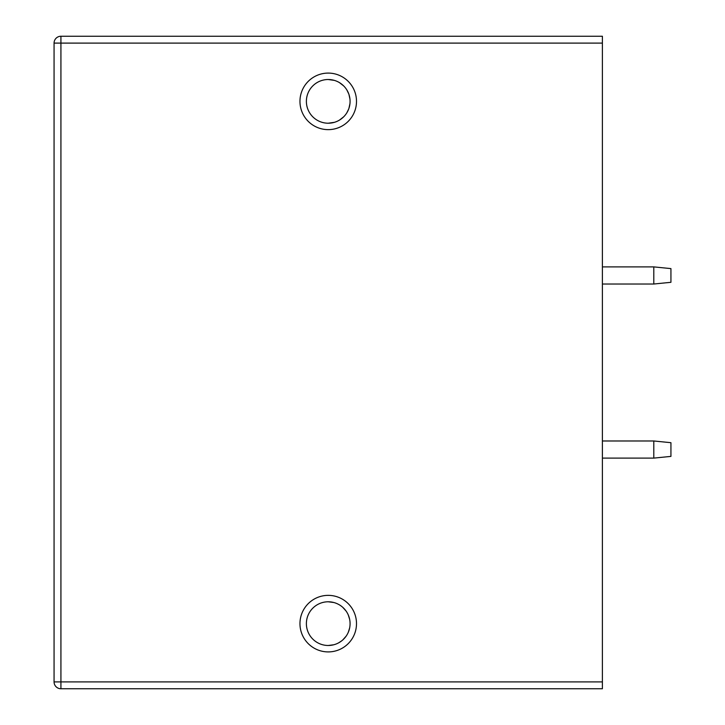 <?xml version="1.0" encoding="UTF-8"?>
<svg xmlns="http://www.w3.org/2000/svg" width="725" height="725" viewBox="0 0 725 725"><rect width="100%" height="100%" fill="white"/><g stroke="black" fill="none" stroke-linecap="round" stroke-linejoin="round"><path stroke-width="1.09" d="M602.393 36.25L60.927 36.25L602.393 36.25L602.393 688.75L60.927 688.75A6.851 6.851 0 0 1 54.067 681.899L54.067 43.101L602.393 43.101M653.796 458.109L653.796 440.981L670.933 442.694L670.933 456.397L653.796 458.109L602.393 458.109M653.796 440.981L602.393 440.981M653.796 284.019L653.796 266.891L670.933 268.603L670.933 282.306L653.796 284.019L602.393 284.019M653.796 266.891L602.393 266.891M333.79 644.77L328.226 645.486L333.754 644.779M338.666 642.83L341.593 640.918M342.807 639.912L346.042 636.287M348.308 632.254L349.649 627.95M350.066 624.298L350.075 623.663M349.658 619.386L348.335 615.081M346.079 611.039L342.853 607.405M333.781 602.511L328.226 601.786L333.745 602.493M342.798 607.36L346.033 610.976M348.299 615.008L349.649 619.313M350.057 622.721L350.075 623.609M349.658 627.877L348.335 632.191M346.079 636.233L342.853 639.867M341.321 641.127L338.711 642.803M328.226 601.786A21.85 21.85 0 0 1 350.075 623.636A21.85 21.85 0 0 1 328.226 645.486A21.85 21.85 0 0 1 306.385 623.636A21.85 21.85 0 0 1 328.226 601.786M328.226 595.361A28.275 28.275 0 0 0 299.96 623.636A28.275 28.275 0 0 0 328.226 651.911A28.275 28.275 0 0 0 356.501 623.636A28.275 28.275 0 0 0 328.226 595.361M328.226 129.639A28.275 28.275 0 0 1 299.96 101.364A28.275 28.275 0 0 1 328.226 73.089A28.275 28.275 0 0 1 356.501 101.364A28.275 28.275 0 0 1 328.226 129.639M328.226 123.214A21.85 21.85 0 0 1 306.385 101.364A21.85 21.85 0 0 1 328.226 79.514A21.85 21.85 0 0 1 350.075 101.364A21.85 21.85 0 0 1 328.226 123.214L334.325 122.344L328.226 123.214M339.508 120.078L343.704 116.788M346.876 112.756L348.698 109.004M348.961 108.252L349.958 103.612M349.958 99.044L348.942 94.404M348.48 93.153L346.84 89.927M343.668 85.912L339.481 82.632M334.307 80.375L328.226 79.514L334.325 80.384M339.508 82.65L343.713 85.949M346.876 89.982L348.816 94.032M348.97 94.486L349.967 99.126M349.948 103.702L348.933 108.333M348.462 109.602L346.831 112.819M343.659 116.825L339.472 120.096M60.927 36.25A6.851 6.851 0 0 0 54.067 43.101A6.851 6.851 0 0 1 60.927 36.25L60.927 681.899L54.067 681.899M60.927 688.75L60.927 681.899L602.393 681.899M54.067 247.252L54.067 245.965M54.067 304.908L54.067 303.657M54.067 301.5L54.067 302.252M54.067 613.413L54.067 633.858M54.067 111.587L54.067 91.142M54.067 420.092L54.067 421.343M54.067 477.748L54.067 479.035"/></g></svg>
